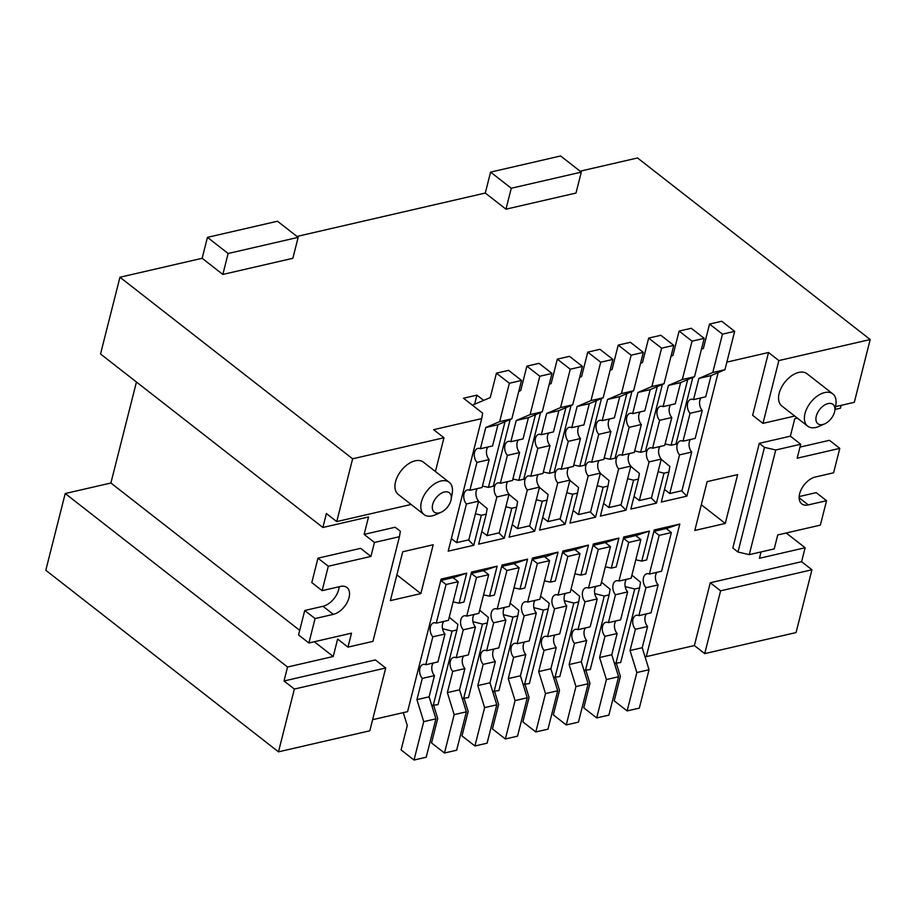 <?xml version="1.0" encoding="UTF-8"?>
<svg xmlns="http://www.w3.org/2000/svg" width="916" height="916" viewBox="0 0 916 916"><rect width="100%" height="100%" fill="white"/><g stroke="black" fill="none" stroke-linecap="round" stroke-linejoin="round"><path stroke-width="1.37" d="M372.629 719.69L407.574 711.64L441.123 579.072L466.691 573.176L459.099 603.175L463.977 602.052L471.568 572.053L497.136 566.157L489.545 596.167L494.422 595.045L502.014 565.035L527.582 559.149L519.99 589.148L524.868 588.026L532.459 558.027L558.027 552.13L550.436 582.129L555.314 581.007L562.905 551.008L588.473 545.112L575.454 549.463L562.538 552.428M284.029 680.977L375.365 659.932L385.705 667.993L294.368 689.05L284.029 680.977L287.555 667.02L65.219 493.529L110.893 483.007L136.45 382.006M322.134 590.66L311.795 582.587L317.966 558.176L360.595 548.352L370.934 556.424L328.306 566.237L322.134 590.66L340.397 586.458A16.362 9.778 -52 0 1 346.935 587.511A16.362 9.778 -52 0 1 349.042 597.598A16.362 9.778 -52 0 1 333.332 614.361L315.07 618.575L308.887 642.986L351.515 633.174L347.977 647.12L337.638 639.059L333.229 656.497L287.555 667.02M364.121 534.394L395.174 527.238L400.349 531.269L399.433 536.707L374.461 542.467L364.121 534.394L368.541 516.956L322.867 527.479L100.531 353.988L119.95 277.239L202.15 258.289L222.84 274.434L292.857 258.289L298.158 237.359L228.13 253.503L222.84 274.434M411.112 504.453L336.745 521.593L326.405 513.521L322.867 527.479M569.878 480.373L578.523 487.472L577.561 493.094L572.683 494.216L565.092 524.215L539.524 530.112L547.115 500.113L542.238 501.235L534.646 531.234L509.078 537.131L516.67 507.132L511.792 508.254L504.201 538.253L478.633 544.15L486.224 514.139L481.347 515.261L473.755 545.272L448.187 551.157L481.724 418.589L433.623 429.684L443.962 437.745L435.421 471.534M577.561 493.094L569.97 523.093L595.537 517.208L603.129 487.197L608.006 486.075L600.415 516.086L625.983 510.189L633.574 480.19L638.452 479.068L630.861 509.067L656.428 503.17L664.02 473.171L668.898 472.049L661.306 502.048L686.874 496.151L718.144 372.606M726.869 362.106L768.524 352.5L752.631 415.303L762.971 423.364L794.733 416.047M841.163 405.353L840.441 408.204L835.026 409.452M797.389 418.131L794.767 418.726L790.359 436.176L759.307 443.333L732.823 547.986L737.987 552.027L749.254 554.649L775.738 449.996L800.698 444.237L790.359 436.176M761.07 551.936L759.456 558.279L805.13 547.745L801.592 561.703L710.266 582.748L694.374 645.551L646.272 656.635L679.809 524.067L654.242 529.963L646.65 559.962L641.773 561.084L649.364 531.085L623.796 536.971L616.205 566.981L611.327 568.103L618.918 538.093L593.35 543.99L585.759 573.989L580.881 575.111L588.473 545.112M707.152 481.633L694.797 530.467L725.266 523.448L737.632 474.603L707.152 481.633M433.199 544.757L420.845 593.602L390.365 600.621L402.731 551.775L433.199 544.757M396.88 574.893L420.845 593.602M490.587 172.116L511.277 188.249L581.294 172.116L560.615 155.972L490.587 172.116L485.297 193.047L296.979 236.442M202.15 258.289L207.451 237.359L277.479 221.225L298.158 237.359M385.705 667.993L369.812 730.796L278.475 751.841L45.8 570.279L65.219 493.529M835.507 406.658L854.307 402.319L870.2 339.527L637.525 157.964L580.114 171.189M544.871 556.985L558.027 552.13M533.845 607.652L543.383 610.045L548.249 608.922L529.356 683.576L523.093 684.367M548.249 608.922L549.211 603.3L540.577 596.19M543.383 610.045L524.49 684.699M442.508 628.697L452.046 631.09L456.912 629.968L438.02 704.622L431.757 705.423M472.954 621.678L482.492 624.071L487.358 622.949L468.465 697.603L462.202 698.404M503.399 614.659L512.937 617.052L517.803 615.93L498.911 690.584L492.648 691.385M553.539 677.359L559.802 676.558L578.694 601.904L573.828 603.026L564.29 600.633M583.984 670.34L590.248 669.539L609.14 594.885L604.274 596.007L594.736 593.614M614.43 663.321L620.693 662.52L639.586 587.866L634.719 588.988L625.181 586.595M644.875 656.303L646.272 656.635M694.374 645.551L704.713 653.612L796.05 632.567L811.942 569.775L801.592 561.703M278.475 751.841L294.368 689.05M333.229 656.497L314.314 641.738M299.704 630.345L110.893 483.007M370.934 556.424L374.461 542.467M308.887 642.986L298.547 634.925L304.73 610.503L322.993 606.289A16.362 9.778 128 0 0 338.702 589.526A16.362 9.778 128 0 0 339.172 586.732M317.966 558.176L328.306 566.237M347.977 647.12L372.949 641.372L399.433 536.707M304.73 610.503L315.07 618.575M336.745 521.593L352.626 458.801L119.95 277.239M581.294 172.116L576.004 193.047L505.975 209.18L485.297 193.047M870.2 339.527L778.863 360.572L768.524 352.5M481.724 418.589L482.652 413.162L463.519 398.231L476.915 395.14L483.648 400.395M352.626 458.801L443.962 437.745M511.277 188.249L505.975 209.18M207.451 237.359L228.13 253.503M799.977 447.1L829.449 440.31L839.789 448.371L797.172 458.195L800.698 444.237M749.254 554.649L774.215 548.902L777.741 534.944L820.37 525.12L826.553 500.709L808.278 504.911A16.362 9.778 128 0 1 801.752 503.857A16.362 9.778 128 0 1 799.634 493.77A16.362 9.778 128 0 1 815.343 477.007L833.606 472.793L839.789 448.371M826.553 500.709L816.213 492.636L799.164 496.564M759.307 443.333L764.471 447.363L737.987 552.027M775.738 449.996L764.471 447.363M805.13 547.745L786.214 532.998M704.713 653.612L720.606 590.82L811.942 569.775M710.266 582.748L720.606 590.82M778.863 360.572L762.971 423.364M832.827 393.891L806.973 373.728A20.45 12.229 128 0 0 798.809 372.4A20.45 12.229 128 0 0 781.314 387.731A20.45 12.229 128 0 0 781.806 405.971L807.66 426.146A20.45 12.229 -52 0 1 807.156 407.906A20.45 12.229 -52 0 1 824.663 392.575A20.45 12.229 -52 0 1 832.827 393.891A20.45 12.229 -52 0 1 835.816 404.883L834.762 410.975A12.274 7.339 -52 0 1 824.698 423.868A12.274 7.339 -52 0 1 822.774 424.52A12.274 7.339 -52 0 1 816.282 416.162A12.274 7.339 -52 0 1 828.064 403.59A12.274 7.339 -52 0 1 834.762 410.975M824.698 423.868L819.053 426.375A20.45 12.229 -52 0 1 815.835 427.463A20.45 12.229 -52 0 1 807.66 426.146M686.874 496.151L681.584 490.804M701.438 349.294L703.373 348.481L709.557 324.058L722.472 334.145L712.763 372.526L698.897 378.411L693.527 399.628A8.187 5.278 -103 0 0 690.996 399.284A8.187 5.278 -103 0 0 687.389 404.964A8.187 5.278 -103 0 0 690.069 413.288L683.004 441.203A8.187 5.278 -103 0 0 680.473 440.871A8.187 5.278 -103 0 0 676.867 446.55A8.187 5.278 -103 0 0 679.546 454.874L669.768 493.529L664.592 489.499M669.768 493.529L681.939 490.724L691.729 452.057A8.187 5.278 77 0 1 690.515 439.474M668.898 472.049L669.859 466.427L661.215 459.317M665.108 443.962L671.085 445.256L675.951 444.134L692.828 377.438M671.085 445.256L687.698 379.613M664.02 473.171L658.089 471.683M656.428 503.17L651.139 497.823M670.993 356.313L672.928 355.5L679.111 331.077L692.038 341.164L682.317 379.533L668.451 385.418L663.081 406.635A8.187 5.278 -103 0 0 660.55 406.303A8.187 5.278 -103 0 0 656.944 411.982A8.187 5.278 -103 0 0 659.623 420.307L652.558 448.222A8.187 5.278 -103 0 0 650.028 447.89A8.187 5.278 -103 0 0 646.421 453.557A8.187 5.278 -103 0 0 649.101 461.893L639.322 500.548L634.147 496.506M639.322 500.548L651.494 497.743L661.283 459.076A8.187 5.278 77 0 1 660.07 446.493M638.452 479.068L639.414 473.446L630.769 466.336M634.662 450.981L640.639 452.275L645.505 451.153L662.383 384.457M640.639 452.275L657.253 386.632M633.574 480.19L627.643 478.702M625.983 510.189L620.693 504.842M640.547 363.331L642.482 362.507L648.665 338.096L661.592 348.183L651.871 386.552L638.005 392.437L632.635 413.654A8.187 5.278 -103 0 0 630.105 413.322A8.187 5.278 -103 0 0 626.498 419.001A8.187 5.278 -103 0 0 629.178 427.325L622.113 455.241A8.187 5.278 -103 0 0 619.582 454.909A8.187 5.278 -103 0 0 615.976 460.576A8.187 5.278 -103 0 0 618.655 468.9L608.877 507.556L603.701 503.525M608.877 507.556L621.048 504.75L630.838 466.095A8.187 5.278 77 0 1 629.624 453.5M608.006 486.075L608.968 480.465L600.323 473.354M604.217 458L610.193 459.294L615.06 458.172L631.937 391.464M610.193 459.294L626.807 393.651M603.129 487.197L597.198 485.709M595.537 517.208L590.248 511.849M610.102 370.35L612.037 369.526L618.22 345.103L631.147 355.19L621.437 393.571L607.56 399.456L602.19 420.673A8.187 5.278 -103 0 0 599.659 420.341A8.187 5.278 -103 0 0 596.053 426.009A8.187 5.278 -103 0 0 598.732 434.344L591.667 462.248A8.187 5.278 -103 0 0 589.137 461.916A8.187 5.278 -103 0 0 585.53 467.595A8.187 5.278 -103 0 0 588.209 475.919L578.431 514.574L573.256 510.544M578.431 514.574L590.602 511.769L600.392 473.114A8.187 5.278 77 0 1 599.178 460.519M601.491 398.483L584.614 465.191L579.748 466.313L573.771 465.019M566.752 492.728L572.683 494.216M565.092 524.215L559.802 518.868M568.733 467.538A8.187 5.278 -103 0 0 569.947 480.133L560.157 518.788L547.986 521.593L542.684 517.586M589.297 403.658L577.114 406.464L571.744 427.68L583.927 424.887L589.297 403.658L603.163 397.773L612.873 359.404L599.946 349.317L587.774 352.122L581.591 376.545L579.656 377.358M587.774 352.122L600.701 362.209L590.992 400.59L577.114 406.464M557.764 482.938A8.187 5.278 77 0 1 555.085 474.614A8.187 5.278 77 0 1 558.691 468.935A8.187 5.278 77 0 1 561.222 469.267L568.286 441.352A8.187 5.278 77 0 1 565.607 433.028A8.187 5.278 77 0 1 569.214 427.348A8.187 5.278 77 0 1 571.744 427.68M569.947 480.133L557.764 482.927L547.986 521.593M579.255 425.951A8.187 5.278 -103 0 0 580.469 438.546L573.405 466.462L561.222 469.267M568.286 441.352L580.469 438.546M603.163 397.773L590.992 400.59M612.873 359.404L600.701 362.209M539.432 487.381L548.077 494.491L547.115 500.113M571.046 405.502L554.169 472.198L549.302 473.32L543.325 472.026M565.916 407.677L549.302 473.32M536.307 499.747L542.238 501.235M534.646 531.234L529.356 525.887M538.287 474.557A8.187 5.278 -103 0 0 539.501 487.14L529.711 525.807L517.54 528.612L512.25 524.605M558.852 410.677L546.669 413.482L541.299 434.699L553.482 431.894L558.852 410.677L572.718 404.792L582.427 366.423L569.5 356.335L557.329 359.141L551.146 383.564L549.211 384.376M557.329 359.141L570.256 369.228L560.546 407.597L546.669 413.482M517.54 528.612L527.318 489.945A8.187 5.278 77 0 1 524.639 481.621A8.187 5.278 77 0 1 528.246 475.954A8.187 5.278 77 0 1 530.776 476.274L537.841 448.371A8.187 5.278 77 0 1 535.162 440.046A8.187 5.278 77 0 1 538.768 434.367A8.187 5.278 77 0 1 541.299 434.699M548.81 432.97A8.187 5.278 -103 0 0 550.024 445.565L542.959 473.48L530.776 476.274M527.318 489.945L539.501 487.14M537.841 448.371L550.024 445.565M572.718 404.792L560.546 407.597M582.427 366.423L570.256 369.228M508.987 494.4L517.632 501.51L516.67 507.132M540.612 412.521L523.723 479.217L518.857 480.339L512.88 479.045M535.471 414.696L518.857 480.339M505.861 506.766L511.792 508.254M504.201 538.253L498.911 532.894M507.842 481.564A8.187 5.278 -103 0 0 509.056 494.159L499.266 532.814L487.094 535.62L481.805 531.624M528.406 417.696L516.223 420.501L510.853 441.718L523.036 438.913L528.406 417.696L542.272 411.811L551.982 373.43L539.055 363.343L526.883 366.16L520.7 390.571L518.765 391.395M526.883 366.16L539.81 376.247L530.101 414.616L516.223 420.501M487.094 535.62L496.873 496.964A8.187 5.278 77 0 1 494.193 488.64A8.187 5.278 77 0 1 497.8 482.961A8.187 5.278 77 0 1 500.331 483.293L507.395 455.378A8.187 5.278 77 0 1 504.716 447.065A8.187 5.278 77 0 1 508.323 441.386A8.187 5.278 77 0 1 510.853 441.718M518.364 439.989A8.187 5.278 -103 0 0 519.578 452.584L512.513 480.499L500.331 483.293M496.873 496.964L509.056 494.159M507.395 455.378L519.578 452.584M542.272 411.811L530.101 414.616M551.982 373.43L539.81 376.247M478.553 501.418L487.186 508.529L486.224 514.139M510.166 419.528L493.277 486.236L488.411 487.358L482.434 486.064M505.025 421.715L488.411 487.358M476.915 395.14L474.614 404.231M475.415 513.773L481.347 515.261M473.755 545.272L468.465 539.913M477.396 488.583A8.187 5.278 -103 0 0 478.61 501.178L468.82 539.833L456.649 542.638L451.359 538.631M497.96 424.715L485.778 427.52L480.408 448.725L492.59 445.932L497.96 424.715L511.826 418.83L521.536 380.449L508.609 370.362L496.438 373.167L490.255 397.59L472.404 405.158M496.438 373.167L509.365 383.254L499.655 421.635L485.778 427.52M456.649 542.638L466.427 503.983A8.187 5.278 77 0 1 463.748 495.659A8.187 5.278 77 0 1 467.355 489.98A8.187 5.278 77 0 1 469.885 490.312L476.95 462.397A8.187 5.278 77 0 1 474.27 454.073A8.187 5.278 77 0 1 477.877 448.405A8.187 5.278 77 0 1 480.408 448.725M487.919 447.008A8.187 5.278 -103 0 0 489.133 459.592L482.068 487.507L469.885 490.312M466.427 503.983L478.61 501.178M476.95 462.397L489.133 459.592M511.826 418.83L499.655 421.635M521.536 380.449L509.365 383.254M440.756 580.492L453.672 577.527L466.691 573.176M403.292 712.625L407.276 725.518L401.094 749.941L414.021 760.028L423.73 721.648L416.929 699.629L422.287 678.413A8.187 5.278 77 0 1 419.62 670.088A8.187 5.278 77 0 1 423.215 664.409A8.187 5.278 77 0 1 425.757 664.741L432.81 636.826A8.187 5.278 77 0 1 430.142 628.502A8.187 5.278 77 0 1 433.737 622.834A8.187 5.278 77 0 1 436.268 623.155L446.058 584.5L458.229 581.694L453.065 577.664M446.058 584.5L440.882 580.469M414.021 760.028L426.203 757.223L435.913 718.842L429.1 696.824L434.47 675.607A8.187 5.278 -103 0 1 433.257 663.012M425.757 664.741L437.928 661.936L444.993 634.021A8.187 5.278 -103 0 1 443.779 621.437M436.268 623.155L448.451 620.361L458.229 581.694M432.81 636.826L444.993 634.021M422.287 678.413L434.47 675.607M416.929 699.629L429.1 696.824M423.73 721.648L435.913 718.842M459.099 603.175L453.122 601.881M471.202 573.485L484.117 570.508L497.136 566.157M433.737 705.606L437.722 718.499L431.539 742.922L444.466 753.009L454.176 714.64L447.374 692.611L452.733 671.394A8.187 5.278 77 0 1 450.065 663.07A8.187 5.278 77 0 1 453.66 657.402A8.187 5.278 77 0 1 456.191 657.722L463.256 629.807A8.187 5.278 77 0 1 460.588 621.495A8.187 5.278 77 0 1 464.183 615.815A8.187 5.278 77 0 1 466.713 616.147L476.503 577.492L488.675 574.687L483.511 570.645M476.503 577.492L471.328 573.45M444.466 753.009L456.649 750.204L466.358 711.824L459.546 689.805L464.916 668.588A8.187 5.278 -103 0 1 463.702 655.993M456.191 657.722L468.374 654.929L475.438 627.013A8.187 5.278 -103 0 1 474.225 614.418M466.713 616.147L478.896 613.342L488.675 574.687M463.256 629.807L475.438 627.013M452.733 671.394L464.916 668.588M447.374 692.611L459.546 689.805M454.176 714.64L466.358 711.824M449.241 617.235L457.874 624.346L456.912 629.968M489.545 596.167L483.568 594.862M501.647 566.466L514.563 563.489L527.582 559.149M464.183 698.587L468.168 711.492L461.985 735.903L474.912 745.99L484.621 707.621L477.82 685.592L483.179 664.375A8.187 5.278 77 0 1 480.511 656.051A8.187 5.278 77 0 1 484.106 650.383A8.187 5.278 77 0 1 486.636 650.715L493.701 622.8A8.187 5.278 77 0 1 491.033 614.476A8.187 5.278 77 0 1 494.629 608.797A8.187 5.278 77 0 1 497.159 609.129L506.949 570.473L519.12 567.668L513.956 563.626M506.949 570.473L501.773 566.432M474.912 745.99L487.094 743.185L496.804 704.816L489.991 682.786L495.361 661.581A8.187 5.278 -103 0 1 494.148 648.986M486.636 650.715L498.819 647.91L505.884 619.995A8.187 5.278 -103 0 1 504.67 607.4M497.159 609.129L509.342 606.323L519.12 567.668M493.701 622.8L505.884 619.995M483.179 664.375L495.361 661.581M477.82 685.592L489.991 682.786M484.621 707.621L496.804 704.816M479.686 610.216L488.32 617.327L487.358 622.949M519.99 589.148L514.013 587.854M532.093 559.447L545.009 556.47M494.629 691.58L498.613 704.473L492.43 728.896L505.357 738.983L515.067 700.603L508.254 678.584L513.624 657.356A8.187 5.278 77 0 1 510.956 649.043A8.187 5.278 77 0 1 514.552 643.364A8.187 5.278 77 0 1 517.082 643.696L524.147 615.781A8.187 5.278 77 0 1 521.479 607.457A8.187 5.278 77 0 1 525.074 601.789A8.187 5.278 77 0 1 527.605 602.11L537.394 563.455L549.566 560.649L544.402 556.619M537.394 563.455L532.219 559.424M505.357 738.983L517.54 736.166L527.25 697.797L520.437 675.768L525.807 654.562A8.187 5.278 -103 0 1 524.593 641.967M517.082 643.696L529.265 640.891L536.329 612.976A8.187 5.278 -103 0 1 535.116 600.381M527.605 602.11L539.787 599.316L549.566 560.649M524.147 615.781L536.329 612.976M513.624 657.356L525.807 654.562M508.254 678.584L520.437 675.768M515.067 700.603L527.25 697.797M510.132 603.209L518.765 610.308L517.803 615.93M494.045 691.706L512.937 617.052M550.436 582.129L544.459 580.836M580.011 553.63L567.84 556.436L558.05 595.102L570.233 592.286L580.011 553.63L574.847 549.6M567.84 556.436L562.664 552.405M525.074 684.561L529.059 697.454L522.876 721.877L535.803 731.964L547.986 729.159L557.695 690.779L550.882 668.76L556.252 647.543A8.187 5.278 77 0 1 555.039 634.948M558.05 595.091A8.187 5.278 -103 0 0 555.52 594.77A8.187 5.278 -103 0 0 551.913 600.438A8.187 5.278 -103 0 0 554.592 608.774L547.528 636.677L559.71 633.872L566.775 605.957A8.187 5.278 77 0 1 565.561 593.362M578.694 601.904L579.656 596.282L571.023 589.171M574.904 573.817L580.881 575.111M618.918 538.093L605.9 542.444L592.984 545.421M610.457 546.623L598.285 549.428L588.496 588.083L600.678 585.278L610.457 546.623L605.293 542.581M598.285 549.428L593.11 545.386M555.52 677.542L559.504 690.435L553.321 714.858L566.248 724.945L578.431 722.14L588.141 683.76L581.328 661.741L586.698 640.524A8.187 5.278 77 0 1 585.484 627.929M588.496 588.083A8.187 5.278 -103 0 0 585.965 587.751A8.187 5.278 -103 0 0 582.358 593.431A8.187 5.278 -103 0 0 585.038 601.755L577.973 629.67L590.156 626.853L597.221 598.938A8.187 5.278 77 0 1 596.007 586.355M609.14 594.885L610.102 589.263L601.468 582.152M605.35 566.798L611.327 568.103M649.364 531.085L636.345 535.425L623.43 538.402M640.902 539.604L628.731 542.409L618.941 581.065L631.124 578.259L640.902 539.604L635.738 535.562M628.731 542.409L623.556 538.379M585.965 670.535L589.95 683.428L583.767 707.839L596.694 717.926L608.877 715.121L618.586 676.752L611.774 654.722L617.144 633.506A8.187 5.278 77 0 1 615.93 620.922M618.941 581.065A8.187 5.278 -103 0 0 616.411 580.733A8.187 5.278 -103 0 0 612.804 586.412A8.187 5.278 -103 0 0 615.483 594.736L608.419 622.651L620.601 619.834L627.666 591.931A8.187 5.278 77 0 1 626.452 579.336M639.586 587.866L640.547 582.244L631.914 575.145M635.796 559.79L641.773 561.084M679.809 524.067L666.791 528.406L653.875 531.383M671.348 532.585L659.177 535.391L649.387 574.057L661.57 571.24L671.348 532.585L666.184 528.555M659.177 535.391L654.001 531.36M616.411 663.516L620.395 676.409L614.212 700.832L627.139 710.919L639.322 708.102L649.032 669.733L642.219 647.715L647.589 626.487A8.187 5.278 77 0 1 646.375 613.903M649.387 574.046A8.187 5.278 -103 0 0 646.856 573.725A8.187 5.278 -103 0 0 643.25 579.393A8.187 5.278 -103 0 0 645.929 587.717L638.864 615.632L651.047 612.827L658.112 584.912A8.187 5.278 77 0 1 656.898 572.317M638.864 615.632A8.187 5.278 -103 0 0 636.334 615.3A8.187 5.278 -103 0 0 632.727 620.979A8.187 5.278 -103 0 0 635.406 629.303L630.036 650.52L636.849 672.539L627.139 710.919M658.112 584.912L645.929 587.717M647.589 626.487L635.406 629.303M642.219 647.715L630.036 650.52M649.032 669.733L636.849 672.539M701.038 397.887A8.187 5.278 77 0 0 702.24 410.483L695.187 438.398L683.004 441.203M698.897 378.411L711.068 375.594L705.709 396.811L693.527 399.628M711.068 375.594L724.945 369.709L734.655 331.34L721.728 321.253L709.557 324.058M691.729 452.057L679.546 454.874M702.251 410.483L690.069 413.288M712.763 372.526L724.945 369.709M722.472 334.145L734.655 331.34M725.266 523.448L701.301 504.739M615.827 663.642L634.719 588.988M608.419 622.651A8.187 5.278 -103 0 0 605.888 622.319A8.187 5.278 -103 0 0 602.293 627.987A8.187 5.278 -103 0 0 604.961 636.322L599.591 657.528L606.403 679.558L596.694 717.926M627.666 591.931L615.483 594.736M617.144 633.506L604.961 636.322M611.774 654.722L599.591 657.528M618.586 676.752L606.403 679.558M585.381 670.661L604.274 596.007M577.973 629.658A8.187 5.278 -103 0 0 575.443 629.338A8.187 5.278 -103 0 0 571.847 635.006A8.187 5.278 -103 0 0 574.515 643.33L569.145 664.547L575.958 686.576L566.248 724.945M597.221 598.938L585.038 601.755M586.698 640.524L574.515 643.33M581.328 661.741L569.145 664.547M588.141 683.76L575.958 686.576M554.936 677.68L573.828 603.026M547.528 636.677A8.187 5.278 -103 0 0 544.997 636.345A8.187 5.278 -103 0 0 541.402 642.024A8.187 5.278 -103 0 0 544.07 650.349L538.7 671.565L545.512 693.584L535.803 731.964M566.775 605.957L554.592 608.774M556.252 647.543L544.07 650.349M550.882 668.76L538.7 671.565M557.695 690.779L545.512 693.584M463.599 698.725L482.492 624.071M433.154 705.744L452.046 631.09M596.362 400.67L579.748 466.313M609.701 418.933A8.187 5.278 77 0 0 610.915 431.528L603.85 459.443L591.667 462.248M607.56 399.456L619.743 396.651L614.373 417.856L602.19 420.673M619.743 396.651L633.609 390.766L643.318 352.385L630.391 342.298L618.22 345.103M600.392 473.114L588.209 475.919M610.915 431.528L598.732 434.344M621.437 393.571L633.609 390.766M631.147 355.19L643.318 352.385M640.147 411.925A8.187 5.278 77 0 0 641.349 424.52L634.296 452.424L622.113 455.241M638.005 392.437L650.188 389.632L644.818 410.849L632.635 413.654M650.188 389.632L664.054 383.747L673.764 345.366L660.837 335.29L648.665 338.096M630.838 466.095L618.655 468.9M641.36 424.509L629.178 427.325M651.871 386.552L664.054 383.747M661.592 348.183L673.764 345.366M659.623 420.307L671.806 417.501L664.741 445.405L652.558 448.222M671.794 417.501A8.187 5.278 77 0 1 670.592 404.906M668.451 385.418L680.622 382.613L675.264 403.83L663.081 406.635M680.622 382.613L694.5 376.728L704.209 338.359L691.282 328.272L679.111 331.077M661.283 459.076L649.101 461.893M682.317 379.533L694.5 376.728M692.038 341.164L704.209 338.359M424.051 514.552L398.197 494.377A20.45 12.229 -52 0 1 397.693 476.137A20.45 12.229 -52 0 1 415.2 460.805A20.45 12.229 -52 0 1 423.364 462.122L449.218 482.297A20.45 12.229 128 0 0 441.054 480.98A20.45 12.229 128 0 0 423.547 496.312A20.45 12.229 128 0 0 424.051 514.552A20.45 12.229 128 0 0 432.226 515.868A20.45 12.229 128 0 0 435.444 514.769L441.088 512.273A12.274 7.339 128 0 0 451.153 499.369A12.274 7.339 128 0 0 444.455 491.995A12.274 7.339 128 0 0 432.673 504.556A12.274 7.339 128 0 0 439.153 512.926A12.274 7.339 128 0 0 441.088 512.273M451.153 499.369L452.206 493.289A20.45 12.229 128 0 0 449.218 482.297M322.993 606.289L333.332 614.361M799.13 497.777L808.278 504.911"/></g></svg>
